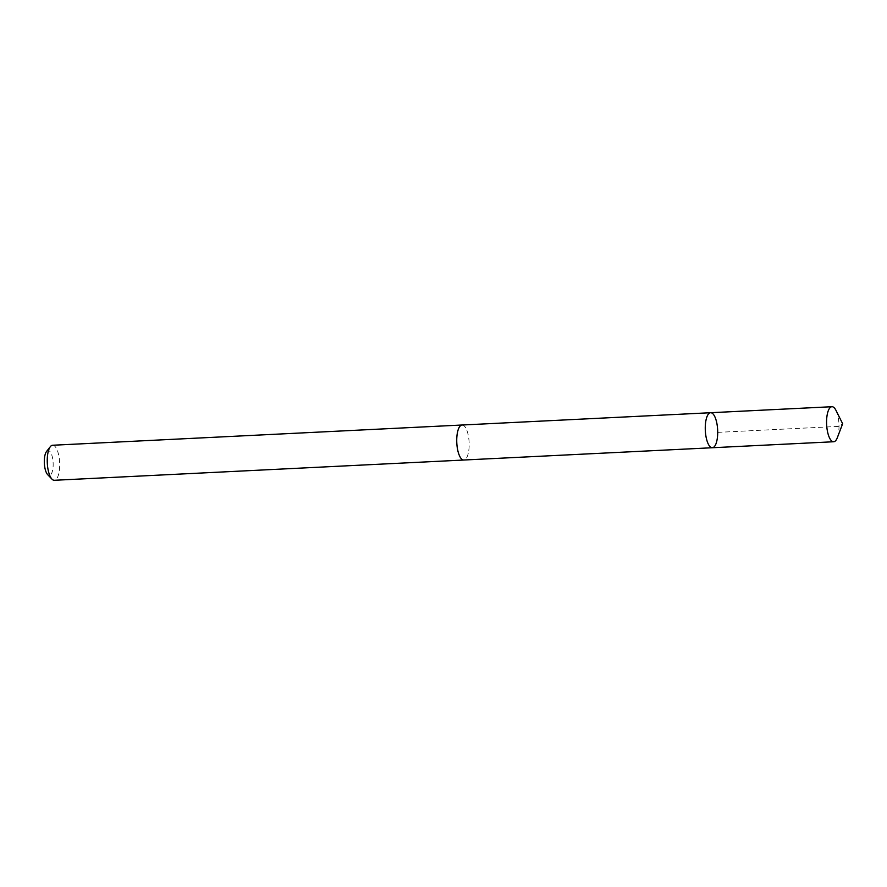 <?xml version="1.0" encoding="UTF-8"?>
<svg xmlns="http://www.w3.org/2000/svg" width="887" height="887" viewBox="0 0 887 887"><rect width="100%" height="100%" fill="white"/><g stroke="black" fill="none" stroke-linecap="round" stroke-linejoin="round"><path stroke-width="0.67" stroke-dasharray="4.43 3.33" d="M712.35 447.735A17.529 6.165 87.2 0 0 713.292 447.48A17.529 6.165 87.2 0 0 717.561 428.565A17.529 6.165 87.2 0 0 710.62 412.721M835.975 410.371A17.54 6.176 -92.8 0 1 837.328 437.701M462.083 425.017A17.518 6.165 -92.8 0 1 469.023 440.861A17.518 6.165 -92.8 0 1 464.755 459.754A17.518 6.165 -92.8 0 1 463.812 460.02M462.371 425.006A17.54 6.176 -92.8 0 1 469.112 442.214A17.54 6.176 -92.8 0 1 464.101 459.998M52.599 445.252A17.54 6.176 -92.8 0 1 59.629 462.46A17.54 6.176 -92.8 0 1 54.329 480.288M46.512 451.538A12.473 4.391 -92.8 0 1 47.443 450.729A12.473 4.391 -92.8 0 1 53.165 464.211A12.473 4.391 -92.8 0 1 47.654 474.634M717.705 432.368L839.024 426.37L842.65 423.742"/><path stroke-width="1.33" d="M464.101 459.998A17.54 6.176 -92.8 0 1 463.812 460.031A17.518 6.165 -92.8 0 1 456.883 444.187A17.518 6.165 -92.8 0 1 461.14 425.283A17.518 6.165 -92.8 0 1 462.083 425.017L710.62 412.721A17.529 6.165 87.2 0 0 705.32 430.539A17.529 6.165 87.2 0 0 712.35 447.735A17.529 6.165 87.2 0 0 713.292 447.48A17.529 6.165 87.2 0 0 717.561 428.565A17.529 6.165 87.2 0 0 710.62 412.721A17.529 6.165 87.2 0 0 705.32 430.539A17.529 6.165 87.2 0 0 712.35 447.735L833.669 441.748A17.54 6.176 -92.8 0 1 826.717 425.893A17.54 6.176 -92.8 0 1 830.986 406.978A17.54 6.176 -92.8 0 1 831.928 406.712A17.54 6.176 -92.8 0 1 835.975 410.371L842.65 423.742L837.328 437.701A17.54 6.176 -92.8 0 1 834.612 441.493A17.54 6.176 -92.8 0 1 833.669 441.748M712.35 447.735L463.812 460.02A17.54 6.176 -92.8 0 1 456.872 444.187A17.54 6.176 -92.8 0 1 461.14 425.261A17.54 6.176 -92.8 0 1 462.083 425.006A17.54 6.176 -92.8 0 1 462.371 425.006M463.812 460.031L54.329 480.288A17.54 6.176 -92.8 0 1 51.956 479.113A17.54 6.176 -92.8 0 1 47.299 463.069A17.54 6.176 -92.8 0 1 50.348 446.649A17.54 6.176 -92.8 0 1 51.657 445.507A17.54 6.176 -92.8 0 1 52.599 445.252L462.083 425.006M51.956 479.113L47.654 474.634A12.473 4.391 -92.8 0 1 44.35 463.214A12.473 4.391 -92.8 0 1 46.512 451.538L50.348 446.649M710.62 412.721L831.928 406.712"/></g></svg>
